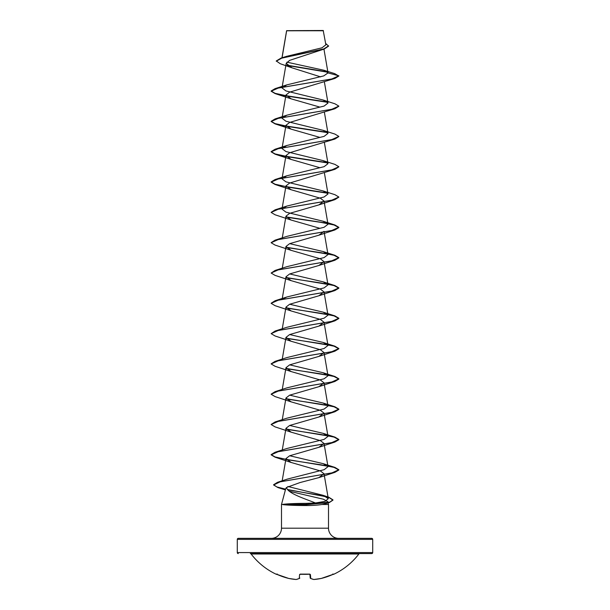 <?xml version="1.0" encoding="UTF-8"?>
<svg xmlns="http://www.w3.org/2000/svg" width="610" height="610" viewBox="0 0 610 610"><rect width="100%" height="100%" fill="white"/><g stroke="black" fill="none" stroke-linecap="round" stroke-linejoin="round"><path stroke-width="0.91" d="M310.36 578.295A0.511 0.457 -64.1 0 0 310.757 578.433A67.466 25.719 84.6 0 0 313.914 579.492A67.466 62.09 77.1 0 0 321.295 578.433L321.295 578.433A67.71 67.458 0 0 0 332.633 574.544L333.617 574.33A0.511 0.511 0 0 1 333.167 574.323M333.617 574.33A67.71 67.71 0 0 0 358.871 553.987L251.129 553.987A67.71 67.71 0 0 0 276.383 574.33L277.367 574.544A67.71 67.458 0 0 0 288.705 578.433L288.721 578.44A67.466 62.09 -77.1 0 0 296.086 579.492A67.466 25.719 -84.6 0 0 299.243 578.433L299.586 574.544L300.608 574.201A67.649 62.502 0 0 0 309.392 574.201L310.414 574.544L310.757 578.433A0.511 0.496 -5 0 1 310.208 578.005A0.511 0.511 0 0 0 310.49 578.402L313.753 579.492A0.511 0.465 -79.6 0 0 313.914 579.492L321.279 578.44A0.511 0.511 0 0 0 321.295 578.433L333.411 574.239L332.885 573.934L333.411 574.239L332.633 574.544L321.295 578.433A0.511 0.511 0 0 0 321.295 578.433L313.891 579.5A0.511 0.511 0 0 1 313.753 579.492A0.511 0.511 0 0 0 313.891 579.5M371.696 538.348L238.304 538.348L371.696 538.348A1.014 1.014 0 0 1 372.71 539.362L372.71 552.568A1.014 1.014 0 0 1 371.696 553.583L250.321 553.583A1.014 1.014 0 0 1 251.129 553.987M371.696 553.583L359.679 553.583A1.014 1.014 0 0 0 358.871 553.987M238.304 553.583A1.014 1.014 0 0 1 237.29 552.568L372.71 552.568M276.261 61.206L281.706 58.156L324.261 49.021L289.666 60.352L286.204 63.341L291.915 67.794L280.272 63.745L276.261 60.954L281.019 58.11L286.387 56.394L322.004 47.809L325.87 44.812L323.208 30.5L286.624 30.668M323.46 30.752L286.647 30.79L282.064 57.782M238.304 538.348A1.014 1.014 0 0 0 237.29 539.362L237.29 552.568M338.664 538.348A10.156 10.156 0 0 1 328.508 528.191L281.492 528.191A10.156 10.156 0 0 1 271.336 538.348L338.664 538.348L271.336 538.348M286.525 487.474L285.8 488.419L281.492 504.493L282.827 504.363C287.226 503.761 295.026 503.425 306.243 503.364L315.477 502.968C303.315 498.21 287.531 493.109 286.525 487.474L300.029 482.556L318.847 477.63L334.898 472.353L280.196 481.824L273.593 484.98L277.954 487.573L285.396 489.914M289.292 491.233L323.46 499.232L327.761 501.695L328.508 504.493L328.508 528.191M281.492 504.493L281.492 528.191M282.857 504.493L282.857 504.622C287.203 505.179 295.011 505.484 306.258 505.545C312.472 505.537 317.734 505.187 322.042 504.493L328.508 504.493M291.915 67.794L320.654 76.891M338.832 76.014L334.898 78.438L289.605 92.163L285.983 94.992L291.161 98.85L319.922 107.116M338.847 106.254L334.89 108.74L289.597 122.473L285.976 125.294L291.168 129.152L319.93 137.418M338.847 136.556L334.89 139.042L289.597 152.767L285.976 155.596L291.161 159.454L319.922 167.719M338.847 166.858L334.898 169.336L289.597 183.076L285.976 185.898L291.168 189.756L320.402 198.219L324.032 201.048L318.839 204.907L289.597 213.37L285.976 216.199L291.153 220.058L319.93 228.323M286.06 247.195L334.898 255.277L338.855 257.633L331.68 260.836L275.11 270.428L286.868 266.684L324.093 257.588L327.997 254.561L324.024 231.342L318.839 235.208L289.59 243.68L285.976 246.501L291.168 250.359L320.402 258.823L324.032 261.652L318.839 265.51L289.597 273.974L285.976 276.803L291.161 280.661L320.395 289.125L324.017 291.954L318.832 295.812L289.597 304.276L285.976 307.104L291.168 310.963L320.402 319.426L324.032 322.255L318.839 326.114L289.597 334.577L285.976 337.406L291.153 341.264L320.402 349.728L324.032 352.557L318.839 356.415L289.605 364.879L285.976 367.708L291.161 371.566L320.402 380.03L324.032 382.859L318.839 386.717L289.59 395.188L285.976 398.002L291.161 401.868L320.402 410.339L324.032 413.161L318.839 417.019L289.597 425.483L285.976 428.312L291.161 432.17L320.402 440.633L324.032 443.455L318.832 447.321L289.59 455.792L285.976 458.606L291.153 462.471L320.395 470.935L324.017 473.757L318.847 477.63M315.477 502.968L325.13 501.367L328.279 498.622L322.972 495.274L287.874 486.475M286.052 459.307L334.898 467.39L338.855 469.746L331.931 472.887L277.542 482.304L287.203 479.14L324.154 469.677L327.997 466.673L323.125 463.638L289.674 455.754M286.052 429.005L334.89 437.088L338.855 439.452L331.672 442.646L275.11 452.239L286.868 448.495L324.085 439.398L327.997 436.371L323.132 433.344L289.674 425.452M286.052 398.704L334.89 406.786L338.855 409.142L331.68 412.345L275.11 421.937L286.868 418.193L324.085 409.096L327.997 406.069L323.125 403.042L289.674 395.15M286.052 368.402L334.898 376.484L338.855 378.84L331.68 382.043L275.102 391.635L286.875 387.884L324.093 378.795L327.997 375.768L323.125 372.733L289.674 364.849M286.052 338.1L334.898 346.183L338.855 348.539L331.68 351.741L275.102 361.341L286.875 357.582L324.093 348.493L327.997 345.466L323.125 342.431L289.674 334.547M286.875 327.288L324.093 318.191L327.997 315.164L323.132 312.137L289.674 304.245M282.377 299.296L286.868 296.986L324.093 287.889L327.997 284.862L323.132 281.835L289.674 273.943M327.997 254.561L323.125 251.533L289.674 243.642M323.125 221.224L334.898 224.983L338.855 227.332L331.68 230.534L275.102 240.134L286.875 236.375L324.085 227.286L327.997 224.259L323.125 221.224L285.915 212.135L282.003 209.108L286.875 206.073L324.085 196.984L327.997 193.957L323.125 190.93L285.915 181.833L282.003 178.806L286.875 175.779L324.085 166.682L327.997 163.655L323.132 160.628L285.915 151.532L282.003 148.504L286.868 145.477L324.093 136.381L327.997 133.354L323.125 130.326L285.907 121.23L282.003 118.203L286.875 115.176L324.093 106.079L327.997 103.052L323.125 100.017L285.907 90.928L282.003 87.901L286.875 84.866L323.735 75.907L328.012 72.918L323.811 70.234L286.875 62.159M327.738 72.232L287.44 65.514M324.261 49.021L328.584 46.116L325.626 43.401M286.57 31.232L286.601 30.729M338.855 76.082L334.676 73.612L323.811 70.234M327.425 71.919L287.043 65.186M281.019 58.11L323.811 48.922L328.584 45.857M286.875 84.866L275.102 88.625L331.68 79.025L338.855 75.823L328.012 72.918M327.761 501.695L325.199 503.791L322.042 504.493M334.898 78.438L278.328 88.031L271.145 91.225L275.11 93.589L285.815 95.9M286.197 95.968L327.623 102.335M334.89 108.74L278.328 118.332L271.145 121.527L275.11 123.891L285.815 126.201M286.204 126.27L327.623 132.637M334.89 139.042L278.32 148.634L271.145 151.837L275.102 154.193L285.815 156.503M286.197 156.572L327.623 162.939M334.898 169.336L278.32 178.936L271.145 182.138L275.102 184.487L291.168 189.756M286.204 186.874L327.623 193.24M338.847 197.16L334.898 199.638L278.32 209.238L271.145 212.433L275.102 214.796L291.153 220.058M286.197 217.175L320.959 222.375L334.036 224.983L338.855 227.583L334.89 229.947L278.328 239.539L271.145 242.734L275.11 245.098L291.168 250.359M286.204 247.477L320.967 252.685L334.036 255.285L338.855 257.885L334.89 260.249L278.32 269.841L271.145 273.044L275.11 275.4L291.161 280.661M286.197 277.779L320.967 282.987L334.044 285.587L338.855 288.194L334.898 290.551L278.32 300.143L271.145 303.345L275.102 305.694L291.168 310.963M286.197 308.08L320.967 313.288L334.044 315.888L338.855 318.496L334.898 320.845L278.32 330.445L271.145 333.647L275.102 335.996L291.153 341.264M286.197 338.382L320.959 343.582L334.036 346.19L338.855 348.79L334.898 351.154L278.328 360.746L271.145 363.941L275.11 366.305L291.161 371.566M286.197 368.684L320.959 373.884L334.036 376.492L338.855 379.092L334.89 381.456L278.32 391.048L271.145 394.243L275.11 396.607L291.161 401.868M286.197 398.986L320.959 404.194L334.044 406.794L338.855 409.401L334.89 411.758L278.32 421.35L271.145 424.552L275.102 426.901L291.161 432.17M286.197 429.287L320.967 434.495L334.044 437.095L338.855 439.703L334.898 442.052L278.32 451.652L271.145 454.854L275.102 457.203L291.153 462.471M286.197 459.589L320.959 464.797L334.036 467.397L338.855 469.997L334.898 472.353M287.813 489.822L318.062 494.969L329.011 497.539L332.961 500.116L329.408 502.51L306.449 504.622L306.243 503.364M275.102 88.625L271.145 90.974L275.049 93.315L285.861 95.656M286.052 95.686L327.303 102.023M323.125 100.017L334.898 103.776L338.855 106.125L331.68 109.327L275.102 118.919L271.145 121.276L275.049 123.617L285.861 125.957M286.067 125.995L327.303 132.324M323.125 130.326L334.89 134.07L338.855 136.426L331.68 139.629L275.11 149.221L271.145 151.585L275.049 153.918L285.861 156.259M286.052 156.29L327.303 162.626M323.132 160.628L334.89 164.372L338.855 166.736L331.672 169.931L275.11 179.523L271.145 181.887L275.049 184.22L285.861 186.561M286.06 186.591L327.296 192.928M323.125 190.922L334.898 194.674L338.855 197.038L331.672 200.233L275.102 209.825L271.153 212.31M286.052 216.893L327.303 223.229M275.102 240.134L271.153 242.612M275.11 270.428L271.145 273.044M286.052 277.497L334.89 285.579L338.855 287.943L331.68 291.138L275.11 300.73L271.153 303.216M286.06 307.798L334.89 315.881L338.855 318.245L331.672 321.44L275.102 331.032L271.145 333.647M275.102 361.341L271.153 363.819M275.102 391.635L271.153 394.121M275.11 421.937L271.153 424.423M275.11 452.239L271.145 454.603L275.049 456.936L285.861 459.277M277.542 482.304L273.593 484.729L276.787 486.933L285.602 489.144M287.569 489.525L328.775 497.211L332.961 499.857L329.858 502.114L306.449 504.363L282.827 504.363M282.857 504.622L306.449 504.622L306.258 505.545M309.888 574.292L310.208 577.99A0.511 0.496 -5 0 0 310.208 578.005A0.511 0.511 0 0 0 310.49 578.402L313.753 579.492A0.511 0.465 -79.6 0 1 313.593 579.431M300.112 574.292L300.12 574.223A0.511 0.465 -175 0 1 299.586 574.544M296.407 579.431A0.511 0.465 -100.4 0 1 296.246 579.492L299.51 578.402A0.511 0.511 0 0 0 299.792 578.005A0.511 0.511 0 0 1 299.51 578.402A0.511 0.457 -115.9 0 0 299.64 578.295A0.511 0.457 -115.9 0 1 299.243 578.433A0.511 0.496 -175 0 0 299.792 577.99M296.086 579.492L288.721 578.44A0.511 0.511 0 0 0 288.721 578.44L276.589 574.239L288.705 578.433A0.511 0.511 0 0 0 288.721 578.44L296.109 579.5A0.511 0.511 0 0 0 296.246 579.492A0.511 0.465 -100.4 0 1 296.086 579.492L296.109 579.5M309.888 574.223A0.511 0.465 -5 0 0 310.414 574.544M372.71 539.362L237.29 539.362M309.872 574.124L300.128 574.124M286.601 30.706L281.965 57.82M323.956 49.128L327.997 72.765M286.204 63.341L282.003 87.901M324.36 81.77L327.997 103.052M285.968 94.985L282.003 118.203M324.36 112.072L327.997 133.354M285.968 125.294L282.003 148.504M324.36 142.374L327.997 163.655M285.968 155.588L282.003 178.806M324.36 172.676L327.997 193.957M285.968 185.89L282.003 209.108M324.032 201.048L327.997 224.259M285.968 216.192L282.262 237.9M285.968 246.501L282.262 268.202M324.032 261.652L327.997 284.862M285.968 276.803L282.262 298.503M324.024 291.946L327.997 315.164M285.968 307.104L282.262 328.805M324.032 322.255L327.997 345.466M285.968 337.406L282.262 359.107M324.032 352.557L327.997 375.768M285.968 367.708L282.262 389.409M324.032 382.859L327.997 406.069M285.968 398.002L282.262 419.711M324.032 413.161L327.997 436.371M285.968 428.312L282.262 450.012M324.032 443.462L327.997 466.673M285.968 458.606L282.079 481.389M324.024 473.757L328.279 498.622M325.199 503.791L329.408 502.51M291.153 98.85L275.11 93.589M291.168 129.152L275.11 123.891M291.161 159.454L275.102 154.193M318.839 204.907L334.898 199.638M318.839 235.208L334.89 229.947M318.839 265.51L334.89 260.249M318.832 295.812L334.898 290.551M318.839 326.114L334.898 320.845M318.839 356.415L334.898 351.154M318.839 386.717L334.89 381.456M318.839 417.019L334.89 411.758M318.832 447.321L334.898 442.052M322.972 495.282L328.775 497.211M323.125 463.638L334.898 467.39M323.132 433.344L334.89 437.088M323.125 403.042L334.89 406.786M323.125 372.733L334.898 376.484M323.125 342.431L334.898 346.183M286.875 327.28L275.102 331.032M323.132 312.137L334.89 315.881M286.868 296.986L275.11 300.73M323.132 281.835L334.89 285.579M323.125 251.533L334.898 255.277M286.875 206.073L275.102 209.825M286.875 175.779L275.11 179.523M286.868 145.477L275.11 149.221M286.875 115.176L275.102 118.919M276.383 574.33L277.062 574.063M309.392 574.246L300.036 574.323M277.115 573.934L276.589 574.239M299.51 578.402L296.246 579.492"/></g></svg>
